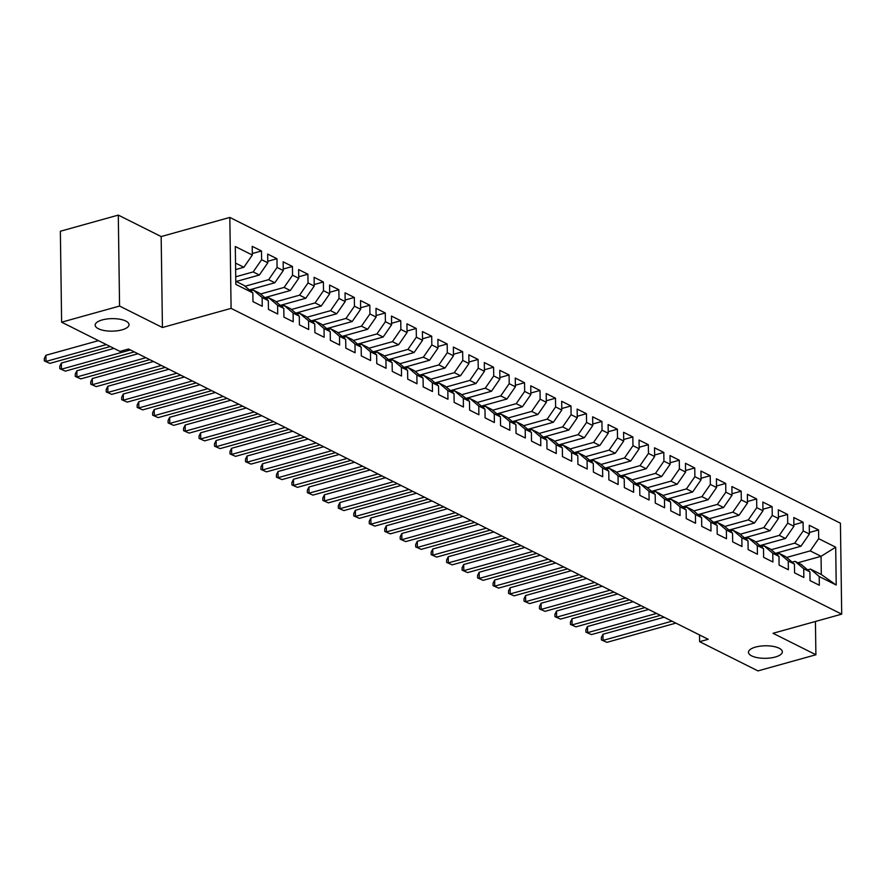 <?xml version="1.0" encoding="UTF-8"?>
<svg xmlns="http://www.w3.org/2000/svg" width="886" height="886" viewBox="0 0 886 886"><rect width="100%" height="100%" fill="white"/><g stroke="black" fill="none" stroke-linecap="round" stroke-linejoin="round"><path stroke-width="1.33" d="M122.013 329.847A16.934 6.257 -0.8 0 1 104.426 330.567A16.934 6.257 -0.8 0 1 95.179 325.129A16.934 6.257 -0.8 0 1 102.2 319.935A16.934 6.257 -0.8 0 1 119.776 319.215A16.934 6.257 -0.8 0 1 129.035 324.653A16.934 6.257 -0.8 0 1 122.013 329.847M775.316 657.013A16.934 6.257 -0.8 0 1 757.74 657.733A16.934 6.257 -0.8 0 1 748.482 652.295A16.934 6.257 -0.8 0 1 755.514 647.101A16.934 6.257 -0.8 0 1 773.09 646.381A16.934 6.257 -0.8 0 1 782.349 651.819A16.934 6.257 -0.8 0 1 775.316 657.013M118.292 215.099L119.566 306.047L162.426 327.51L161.163 236.562L118.292 215.099L60.359 231.246L61.621 322.194L119.964 351.41L128.548 349.018L708.202 639.293L699.619 641.685L757.962 670.901L815.895 654.754L815.43 621.474M161.163 236.562L229.828 217.424L840.426 523.205L841.7 614.153L231.091 308.372L229.828 217.424M797.887 562.776L821.056 556.319L835.697 547.194L818.675 538.666L818.553 529.939L809.261 525.287L809.383 534.014L803.203 530.913L803.081 522.186L793.79 517.546L793.911 526.273L787.72 523.172L787.599 514.445L778.318 509.793L778.44 518.52L772.249 515.419L772.127 506.692L762.846 502.041L762.968 510.768L756.777 507.667L756.655 498.94L747.374 494.299L747.496 503.015L741.305 499.925L741.183 491.198L731.891 486.547L732.013 495.274L725.833 492.173L725.712 483.446L716.42 478.794L716.541 487.521L710.35 484.42L710.229 475.693L700.948 471.053L701.07 479.769L694.879 476.679L694.757 467.952L685.476 463.3L685.598 472.028L679.407 468.927L679.285 460.199L670.004 455.548L670.126 464.275L663.935 461.174L663.813 452.447L654.521 447.795L654.643 456.523L648.463 453.422L648.342 444.706L639.05 440.054L639.171 448.781L632.981 445.68L632.859 436.953L623.578 432.302L623.7 441.029L617.509 437.928L617.387 429.201L608.106 424.549L608.228 433.276L602.037 430.175L601.915 421.448L592.634 416.808L592.756 425.535L586.565 422.434L586.443 413.707L577.151 409.055L577.273 417.782L571.093 414.681L570.972 405.954L561.68 401.303L561.802 410.03L555.611 406.929L555.489 398.202L546.208 393.561L546.33 402.288L540.139 399.187L540.017 390.46L530.736 385.809L530.858 394.536L524.667 391.435L524.545 382.708L515.264 378.056L515.386 386.783L509.195 383.682L509.073 374.955L499.782 370.315L499.903 379.031L493.724 375.941L493.602 367.214L484.31 362.562L484.432 371.289L478.241 368.188L478.119 359.461L468.838 354.81L468.96 363.537L462.769 360.436L462.647 351.709L453.366 347.057L453.488 355.784L447.297 352.694L447.175 343.967L437.894 339.316L438.016 348.043L431.825 344.942L431.703 336.215L422.412 331.563L422.533 340.29L416.354 337.189L416.232 328.462L406.94 323.811L407.062 332.538L400.871 329.437L400.749 320.721L391.468 316.069L391.59 324.797L385.399 321.696L385.277 312.968L375.996 308.317L376.118 317.044L369.927 313.943L369.805 305.216L360.524 300.564L360.646 309.292L354.455 306.191L354.334 297.463L345.042 292.823L345.163 301.55L338.984 298.449L338.862 289.722L329.57 285.07L329.692 293.798L323.501 290.697L323.379 281.969L314.098 277.318L314.22 286.045L308.029 282.944L307.907 274.217L298.626 269.577L298.748 278.304L292.557 275.203L292.435 266.476L283.155 261.824L283.276 270.551L277.085 267.45L276.964 258.723L267.672 254.072L267.793 262.799L261.614 259.698L261.492 250.971L252.2 246.33L252.322 255.046L243.883 267.273L235.532 263.098M835.697 547.194L836.218 585.048L819.207 576.52L810.48 569.078L807.589 569.886M252.322 255.046L235.299 246.529L235.831 284.384L252.853 292.901L252.975 301.628L262.256 306.279L262.134 297.552L268.325 300.653L268.447 309.38L277.728 314.032L277.606 305.305L283.797 308.406L283.919 317.133L293.211 321.784L293.089 313.057L299.28 316.158L299.402 324.874L308.682 329.526L308.561 320.798L314.751 323.899L314.873 332.627L324.154 337.278L324.032 328.551L330.223 331.652L330.345 340.379L339.626 345.031L339.504 336.303L345.695 339.404L345.817 348.132L355.098 352.772L354.976 344.045L361.167 347.146L361.289 355.873L370.581 360.524L370.459 351.797L376.65 354.898L376.771 363.625L386.052 368.277L385.931 359.55L392.121 362.651L392.243 371.378L401.524 376.018L401.402 367.291L407.593 370.392L407.715 379.119L416.996 383.771L416.874 375.044L423.065 378.145L423.187 386.872L432.468 391.523L432.346 382.796L438.537 385.897L438.659 394.624L447.951 399.265L447.829 390.549L454.02 393.639L454.141 402.366L463.422 407.017L463.3 398.29L469.491 401.391L469.613 410.118L478.894 414.77L478.772 406.043L484.963 409.144L485.085 417.871L494.366 422.522L494.244 413.795L500.435 416.885L500.557 425.612L509.838 430.264L509.716 421.537L515.907 424.638L516.029 433.365L525.32 438.016L525.199 429.289L531.39 432.39L531.511 441.117L540.792 445.769L540.67 437.042L546.861 440.143L546.983 448.859L556.264 453.51L556.142 444.783L562.333 447.884L562.455 456.611L571.736 461.263L571.614 452.536L577.805 455.637L577.927 464.364L587.208 469.015L587.086 460.288L593.277 463.389L593.398 472.116L602.69 476.757L602.569 468.029L608.76 471.13L608.881 479.858L618.162 484.509L618.04 475.782L624.231 478.883L624.353 487.61L633.634 492.262L633.512 483.534L639.703 486.635L639.825 495.363L649.106 500.003L648.984 491.276L655.175 494.377L655.297 503.104L664.589 507.756L664.467 499.028L670.647 502.129L670.768 510.857L680.06 515.508L679.939 506.781L686.129 509.882L686.251 518.609L695.532 523.249L695.41 514.533L701.601 517.623L701.723 526.35L711.004 531.002L710.882 522.275L717.073 525.376L717.195 534.103L726.476 538.754L726.354 530.027L732.545 533.128L732.667 541.855L741.959 546.507L741.837 537.78L748.017 540.87L748.138 549.597L757.43 554.248L757.308 545.521L763.499 548.622L763.621 557.349L772.902 562.001L772.78 553.274L778.971 556.375L779.093 565.102L788.374 569.753L788.252 561.026L794.443 564.127L794.565 572.843L803.846 577.495L803.724 568.768L809.915 571.869L810.037 580.596L819.328 585.247L819.207 576.52M235.72 276.786L253.163 271.924L259.354 275.025L236.174 281.482M261.614 259.698L253.163 271.924M267.793 262.799L259.354 275.025M235.787 281.283L244.126 285.469L252.853 292.901M245.045 286.244L268.635 279.677L274.826 282.778L249.309 289.888M277.085 267.45L268.635 279.677M283.276 270.551L274.826 282.778M262.134 297.552L253.418 290.121L250.528 290.918M253.418 290.121L259.609 293.211L268.325 300.653M260.528 293.997L284.107 287.418L290.298 290.519L264.781 297.63M292.557 275.203L284.107 287.418M298.748 278.304L290.298 290.519M277.606 305.305L268.89 297.862L265.999 298.671M268.89 297.862L275.081 300.963L283.797 308.406M276 301.749L299.579 295.171L305.77 298.272L280.264 305.382M308.029 282.944L299.579 295.171M314.22 286.045L305.77 298.272M293.089 313.057L284.362 305.615L281.471 306.423M284.362 305.615L290.553 308.716L299.28 316.158M291.472 309.491L315.062 302.923L321.253 306.024L295.736 313.135M323.501 290.697L315.062 302.923M329.692 293.798L321.253 306.024M308.561 320.798L299.833 313.367L296.943 314.165M299.833 313.367L306.024 316.457L314.751 323.899M306.944 317.243L330.533 310.676L336.724 313.766L311.207 320.887M338.984 298.449L330.533 310.676M345.163 301.55L336.724 313.766M324.032 328.551L315.316 321.109L312.426 321.917M315.316 321.109L321.507 324.21L330.223 331.652M322.415 324.996L346.005 318.417L352.196 321.518L326.679 328.628M354.455 306.191L346.005 318.417M360.646 309.292L352.196 321.518M339.504 336.303L330.788 328.861L327.898 329.67M330.788 328.861L336.979 331.962L345.695 339.404M337.898 332.748L361.477 326.17L367.668 329.271L342.151 336.381M369.927 313.943L361.477 326.17M376.118 317.044L367.668 329.271M354.976 344.045L346.26 336.614L343.369 337.411M346.26 336.614L352.451 339.715L361.167 347.146M353.37 340.49L376.949 333.922L383.14 337.012L357.634 344.133M385.399 321.696L376.949 333.922M391.59 324.797L383.14 337.012M370.459 351.797L361.732 344.355L358.841 345.163M361.732 344.355L367.923 347.456L376.65 354.898M368.842 348.242L392.432 341.664L398.622 344.765L373.106 351.875M400.871 329.437L392.432 341.664M407.062 332.538L398.622 344.765M385.931 359.55L377.203 352.107L374.313 352.916M377.203 352.107L383.394 355.208L392.121 362.651M384.314 355.995L407.903 349.416L414.094 352.517L388.577 359.627M416.354 337.189L407.903 349.416M422.533 340.29L414.094 352.517M401.402 367.291L392.686 359.86L389.796 360.657M392.686 359.86L398.877 362.961L407.593 370.392M399.785 363.736L423.375 357.169L429.566 360.27L404.049 367.38M431.825 344.942L423.375 357.169M438.016 348.043L429.566 360.27M416.874 375.044L408.158 367.601L405.267 368.41M408.158 367.601L414.349 370.702L423.065 378.145M415.268 371.489L438.847 364.91L445.038 368.011L419.521 375.121M447.297 352.694L438.847 364.91M453.488 355.784L445.038 368.011M432.346 382.796L423.63 375.354L420.739 376.162M423.63 375.354L429.821 378.455L438.537 385.897M430.74 379.241L454.33 372.663L460.51 375.764L435.004 382.874M462.769 360.436L454.33 372.663M468.96 363.537L460.51 375.764M447.829 390.549L439.102 383.106L436.211 383.915M439.102 383.106L445.293 386.207L454.02 393.639M446.212 386.983L469.801 380.415L475.992 383.516L450.476 390.626M478.241 368.188L469.801 380.415M484.432 371.289L475.992 383.516M463.3 398.29L454.573 390.848L451.683 391.656M454.573 390.848L460.764 393.949L469.491 401.391M461.684 394.735L485.273 388.157L491.464 391.258L465.947 398.368M493.724 375.941L485.273 388.157M499.903 379.031L491.464 391.258M478.772 406.043L470.056 398.6L467.166 399.409M470.056 398.6L476.247 401.701L484.963 409.144M477.155 402.488L500.745 395.909L506.936 399.01L481.419 406.12M509.195 383.682L500.745 395.909M515.386 386.783L506.936 399.01M494.244 413.795L485.528 406.353L482.637 407.161M485.528 406.353L491.719 409.454L500.435 416.885M492.638 410.229L516.217 403.662L522.408 406.763L496.902 413.873M524.667 391.435L516.217 403.662M530.858 394.536L522.408 406.763M509.716 421.537L501 414.105L498.109 414.903M501 414.105L507.191 417.195L515.907 424.638M508.11 417.982L531.7 411.403L537.88 414.504L512.374 421.614M540.139 399.187L531.7 411.403M546.33 402.288L537.88 414.504M525.199 429.289L516.472 421.847L513.581 422.655M516.472 421.847L522.662 424.948L531.39 432.39M523.582 425.734L547.171 419.156L553.362 422.257L527.846 429.367M555.611 406.929L547.171 419.156M561.802 410.03L553.362 422.257M540.67 437.042L531.943 429.599L529.053 430.408M531.943 429.599L538.134 432.7L546.861 440.143M539.053 433.475L562.643 426.908L568.834 430.009L543.317 437.119M571.093 414.681L562.643 426.908M577.273 417.782L568.834 430.009M556.142 444.783L547.426 437.352L544.536 438.149M547.426 437.352L553.617 440.442L562.333 447.884M554.525 441.228L578.115 434.661L584.306 437.75L558.789 444.872M586.565 422.434L578.115 434.661M592.756 425.535L584.306 437.75M571.614 452.536L562.898 445.093L560.007 445.902M562.898 445.093L569.089 448.194L577.805 455.637M570.008 448.98L593.587 442.402L599.778 445.503L574.272 452.613M602.037 430.175L593.587 442.402M608.228 433.276L599.778 445.503M587.086 460.288L578.37 452.846L575.479 453.654M578.37 452.846L584.561 455.947L593.277 463.389M585.48 456.733L609.07 450.154L615.249 453.255L589.744 460.366M617.509 437.928L609.07 450.154M623.7 441.029L615.249 453.255M602.569 468.029L593.841 460.598L590.951 461.396M593.841 460.598L600.032 463.699L608.76 471.13M600.952 464.474L624.541 457.907L630.732 460.997L605.216 468.118M632.981 445.68L624.541 457.907M639.171 448.781L630.732 460.997M618.04 475.782L609.313 468.34L606.434 469.148M609.313 468.34L615.504 471.441L624.231 478.883M616.423 472.227L640.013 465.648L646.204 468.749L620.687 475.86M648.463 453.422L640.013 465.648M654.643 456.523L646.204 468.749M633.512 483.534L624.796 476.092L621.906 476.901M624.796 476.092L630.987 479.193L639.703 486.635M631.895 479.979L655.485 473.401L661.676 476.502L636.159 483.612M663.935 461.174L655.485 473.401M670.126 464.275L661.676 476.502M648.984 491.276L640.268 483.845L637.377 484.642M640.268 483.845L646.459 486.946L655.175 494.377M647.378 487.721L670.957 481.153L677.148 484.254L651.642 491.365M679.407 468.927L670.957 481.153M685.598 472.028L677.148 484.254M664.467 499.028L655.74 491.586L652.849 492.394M655.74 491.586L661.931 494.687L670.647 502.129M662.85 495.473L686.44 488.895L692.619 491.996L667.114 499.106M694.879 476.679L686.44 488.895M701.07 479.769L692.619 491.996M679.939 506.781L671.211 499.339L668.321 500.147M671.211 499.339L677.402 502.44L686.129 509.882M678.322 503.226L701.911 496.647L708.102 499.748L682.585 506.858M710.35 484.42L701.911 496.647M716.541 487.521L708.102 499.748M695.41 514.533L686.683 507.091L683.804 507.899M686.683 507.091L692.874 510.192L701.601 517.623M693.793 510.967L717.383 504.4L723.574 507.501L698.057 514.611M725.833 492.173L717.383 504.4M732.013 495.274L723.574 507.501M710.882 522.275L702.166 514.832L699.275 515.641M702.166 514.832L708.357 517.933L717.073 525.376M709.265 518.72L732.855 512.141L739.046 515.242L713.529 522.352M741.305 499.925L732.855 512.141M747.496 503.015L739.046 515.242M726.354 530.027L717.638 522.585L714.747 523.393M717.638 522.585L723.829 525.686L732.545 533.128M724.748 526.472L748.327 519.894L754.518 522.995L729.012 530.105M756.777 507.667L748.327 519.894M762.968 510.768L754.518 522.995M741.837 537.78L733.11 530.337L730.219 531.146M733.11 530.337L739.301 533.438L748.017 540.87M740.22 534.214L763.81 527.646L769.989 530.747L744.484 537.857M772.249 515.419L763.81 527.646M778.44 518.52L769.989 530.747M757.308 545.521L748.581 538.09L745.691 538.887M748.581 538.09L754.772 541.18L763.499 548.622M755.692 541.966L779.281 535.388L785.472 538.489L759.955 545.599M787.72 523.172L779.281 535.388M793.911 526.273L785.472 538.489M772.78 553.274L764.053 545.831L761.174 546.64M764.053 545.831L770.244 548.932L778.971 556.375M771.163 549.719L794.753 543.14L800.944 546.241L775.427 553.351M803.203 530.913L794.753 543.14M809.383 534.014L800.944 546.241M788.252 561.026L779.536 553.584L776.645 554.392M779.536 553.584L785.727 556.685L794.443 564.127M786.635 557.46L810.225 550.893L821.056 556.319L821.311 574.505L810.48 569.078M818.675 538.666L810.225 550.893M803.724 568.768L795.008 561.336L792.117 562.134M795.008 561.336L801.199 564.426L809.915 571.869M119.566 306.047L61.621 322.194M841.7 614.153L773.035 633.291L815.895 654.754M162.426 327.51L231.091 308.372M699.53 634.952L699.619 641.685M235.621 269.577L243.883 267.273M836.218 585.048L821.311 574.505M818.553 529.939L809.372 532.497M803.081 522.186L793.889 524.756M787.599 514.445L778.417 517.003M772.127 506.692L762.946 509.251M756.655 498.94L747.474 501.509M741.183 491.198L732.002 493.757M725.712 483.446L716.519 486.004M710.229 475.693L701.047 478.252M694.757 467.952L685.576 470.51M679.285 460.199L670.104 462.758M663.813 452.447L654.632 455.005M648.342 444.706L639.149 447.264M632.859 436.953L623.678 439.511M617.387 429.201L608.206 431.759M601.915 421.448L592.734 424.017M586.443 413.707L577.262 416.265M570.972 405.954L561.779 408.512M555.489 398.202L546.308 400.771M540.017 390.46L530.836 393.019M524.545 382.708L515.364 385.266M509.073 374.955L499.892 377.525M493.602 367.214L484.409 369.772M478.119 359.461L468.938 362.02M462.647 351.709L453.466 354.267M447.175 343.967L437.994 346.526M431.703 336.215L422.522 338.773M416.232 328.462L407.039 331.021M400.749 320.721L391.568 323.279M385.277 312.968L376.096 315.527M369.805 305.216L360.624 307.774M354.334 297.463L345.141 300.033M338.862 289.722L329.67 292.28M323.379 281.969L314.198 284.528M307.907 274.217L298.726 276.786M292.435 266.476L283.254 269.034M276.964 258.723L267.771 261.281M261.492 250.971L252.3 253.529M664.112 617.21L602.967 634.254L603.056 640.401L672.02 621.175M606.921 642.339L601.395 639.913L606.921 642.339L675.896 623.113M601.395 639.913L601.361 637.455L602.967 634.254M648.63 609.468L587.496 626.502L587.584 632.648L656.548 613.433M591.449 634.586L585.923 632.172L591.449 634.586L660.413 615.36M585.923 632.172L585.89 629.713L587.496 626.502M633.158 601.716L572.024 618.76L572.101 624.907L641.076 605.681M575.978 626.845L570.451 624.42L575.978 626.845L644.942 607.619M570.451 624.42L570.418 621.961L572.024 618.76M617.686 593.963L556.541 611.008L556.63 617.154L625.605 597.928M560.506 619.092L554.979 616.667L560.506 619.092L629.47 599.866M554.979 616.667L554.946 614.208L556.541 611.008M602.214 586.222L541.069 603.255L541.158 609.402L610.122 590.176M545.023 611.34L539.508 608.915L545.023 611.34L613.998 592.114M539.508 608.915L539.463 606.467L541.069 603.255M586.742 578.469L525.597 595.514L525.686 601.66L594.65 582.434M529.551 603.587L524.025 601.173L529.551 603.587L598.526 584.372M524.025 601.173L523.991 598.714L525.597 595.514M571.26 570.717L510.126 587.761L510.214 593.908L579.178 574.682M514.079 595.846L508.553 593.421L514.079 595.846L583.043 576.62M508.553 593.421L508.52 590.962L510.126 587.761M555.788 562.975L494.654 580.009L494.731 586.155L563.706 566.929M498.608 588.094L493.081 585.668L498.608 588.094L567.572 568.867M493.081 585.668L493.048 583.209L494.654 580.009M540.316 555.223L479.171 572.267L479.26 578.403L548.235 559.188M483.125 580.341L477.609 577.927L483.125 580.341L552.1 561.126M477.609 577.927L477.576 575.468L479.171 572.267M524.844 547.47L463.699 564.515L463.788 570.662L532.752 551.435M467.653 572.6L462.138 570.174L467.653 572.6L536.628 553.373M462.138 570.174L462.093 567.716L463.699 564.515M509.372 539.729L448.227 556.762L448.316 562.909L517.28 543.683M452.181 564.847L446.655 562.422L452.181 564.847L521.156 545.621M446.655 562.422L446.622 559.963L448.227 556.762M493.89 531.977L432.756 549.021L432.844 555.157L501.808 535.941M436.709 557.095L431.183 554.68L436.709 557.095L505.673 537.88M431.183 554.68L431.15 552.222L432.756 549.021M478.418 524.224L417.284 541.268L417.361 547.415L486.336 528.189M421.238 549.353L415.711 546.928L421.238 549.353L490.202 530.127M415.711 546.928L415.678 544.469L417.284 541.268M462.946 516.472L401.801 533.516L401.89 539.663L470.865 520.436M405.755 541.601L400.239 539.175L405.755 541.601L474.73 522.375M400.239 539.175L400.206 536.717L401.801 533.516M447.474 508.73L386.329 525.763L386.418 531.91L455.382 512.695M390.283 533.848L384.768 531.434L390.283 533.848L459.258 514.633M384.768 531.434L384.723 528.975L386.329 525.763M432.003 500.978L370.857 518.022L370.946 524.169L439.91 504.942M374.811 526.107L369.285 523.681L374.811 526.107L443.786 506.881M369.285 523.681L369.252 521.223L370.857 518.022M416.52 493.225L355.386 510.27L355.474 516.416L424.438 497.19M359.339 518.354L353.813 515.929L359.339 518.354L428.303 499.128M353.813 515.929L353.78 513.47L355.386 510.27M401.048 485.484L339.914 502.517L339.991 508.664L408.967 489.449M343.868 510.602L338.341 508.187L343.868 510.602L412.832 491.376M338.341 508.187L338.308 505.729L339.914 502.517M385.576 477.731L324.431 494.776L324.52 500.922L393.495 481.696M328.385 502.86L322.869 500.435L328.385 502.86L397.36 483.634M322.869 500.435L322.836 497.976L324.431 494.776M370.104 469.979L308.959 487.023L309.048 493.17L378.012 473.944M312.913 495.108L307.398 492.682L312.913 495.108L381.888 475.882M307.398 492.682L307.353 490.224L308.959 487.023M354.633 462.237L293.487 479.271L293.576 485.417L362.54 466.191M297.441 487.355L291.915 484.93L297.441 487.355L366.405 468.129M291.915 484.93L291.882 482.482L293.487 479.271M339.15 454.485L278.016 471.529L278.104 477.676L347.068 458.45M281.969 479.603L276.443 477.189L281.969 479.603L350.934 460.388M276.443 477.189L276.41 474.73L278.016 471.529M323.678 446.732L262.544 463.777L262.621 469.923L331.597 450.697M266.498 471.861L260.971 469.436L266.498 471.861L335.462 452.635M260.971 469.436L260.938 466.977L262.544 463.777M308.206 438.991L247.061 456.024L247.15 462.171L316.125 442.945M251.015 464.109L245.5 461.684L251.015 464.109L319.99 444.883M245.5 461.684L245.466 459.225L247.061 456.024M292.734 431.238L231.589 448.283L231.678 454.418L300.642 435.203M235.543 456.356L230.028 453.942L235.543 456.356L304.518 437.141M230.028 453.942L229.983 451.483L231.589 448.283M277.263 423.486L216.118 440.53L216.206 446.677L285.17 427.451M220.071 448.615L214.545 446.19L220.071 448.615L289.035 429.389M214.545 446.19L214.512 443.731L216.118 440.53M261.78 415.733L200.646 432.778L200.734 438.924L269.698 419.698M204.6 440.863L199.073 438.437L204.6 440.863L273.564 421.636M199.073 438.437L199.04 435.978L200.646 432.778M246.308 407.992L185.174 425.036L185.252 431.172L254.227 411.957M189.128 433.11L183.601 430.696L189.128 433.11L258.092 413.895M183.601 430.696L183.568 428.237L185.174 425.036M230.836 400.239L169.691 417.284L169.78 423.43L238.755 404.204M173.645 425.369L168.13 422.943L173.645 425.369L242.62 406.142M168.13 422.943L168.096 420.485L169.691 417.284M215.364 392.487L154.219 409.531L154.308 415.678L223.272 396.452M158.173 417.616L152.658 415.191L158.173 417.616L227.148 398.39M152.658 415.191L152.614 412.732L154.219 409.531M199.893 384.745L138.748 401.779L138.836 407.925L207.8 388.71M142.701 409.864L137.175 407.449L142.701 409.864L211.665 390.648M137.175 407.449L137.142 404.991L138.748 401.779M184.41 376.993L123.276 394.037L123.364 400.184L192.328 380.958M127.23 402.122L121.703 399.697L127.23 402.122L196.194 382.896M121.703 399.697L121.67 397.238L123.276 394.037M168.938 369.24L107.804 386.285L107.882 392.432L176.857 373.205M111.758 394.37L106.231 391.944L111.758 394.37L180.722 375.143M106.231 391.944L106.198 389.486L107.804 386.285M153.466 361.499L92.321 378.532L92.41 384.679L161.385 365.464M96.275 386.617L90.76 384.203L96.275 386.617L165.25 367.391M90.76 384.203L90.726 381.744L92.321 378.532M137.994 353.747L76.849 370.791L76.938 376.938L145.902 357.711M80.803 378.876L75.288 376.45L80.803 378.876L149.778 359.65M75.288 376.45L75.244 373.992L76.849 370.791M113.94 348.386L61.378 363.038L61.466 369.185L130.43 349.959M65.331 371.123L59.805 368.698L65.331 371.123L134.295 351.897M59.805 368.698L59.772 366.239L61.378 363.038M98.457 340.645L45.906 355.286L45.994 361.433L106.375 344.599M49.86 363.371L44.333 360.945L49.86 363.371L110.241 346.537M44.333 360.945L44.3 358.498L45.906 355.286"/></g></svg>
